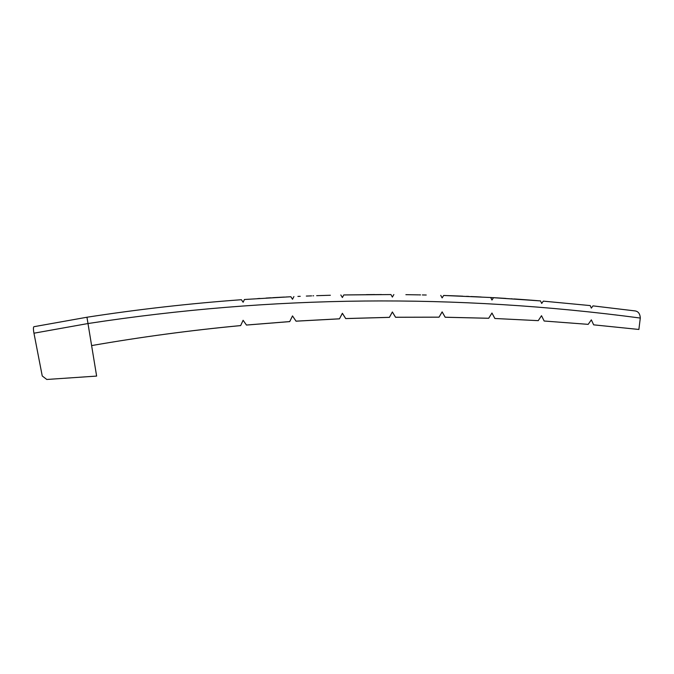 <?xml version="1.0" encoding="UTF-8"?>
<svg xmlns="http://www.w3.org/2000/svg" width="674" height="674" viewBox="0 0 674 674"><rect width="100%" height="100%" fill="white"/><g stroke="black" fill="none" stroke-linecap="round" stroke-linejoin="round"><path stroke-width="1.01" d="M543.311 301.126L541.702 303.452L543.311 301.126M541.702 303.452L540.497 300.899L541.702 303.452M343.816 294.917L342.375 297.529L343.816 294.917M342.375 297.529L340.825 294.976L342.375 297.529M393.852 294.546L392.369 297.082L393.852 294.546M392.369 297.082L390.912 294.53L392.369 297.082M244.46 299.475L243.12 302.255L244.46 299.475M243.12 302.255L241.385 299.703L243.12 302.255M493.528 297.647L491.961 300.04L493.528 297.647L540.497 300.907L490.672 297.512L443.661 295.482L442.136 297.916L443.661 295.456L447.443 295.608L444.739 295.515M491.961 300.04L490.672 297.487L491.961 300.04M293.906 296.568L292.508 299.264L293.906 296.568M292.508 299.264L290.873 296.712L292.508 299.264M442.136 297.916L440.762 295.364L442.136 297.916M592.985 305.878L591.342 308.136L592.985 305.878L634.79 310.882C638.185 311.262 640.022 313.637 640.3 318.002L638.876 329.46L593.659 324.843L638.876 329.46M591.342 308.136L590.213 305.583L591.342 308.136M131.733 310.866L135.592 310.369M145.517 309.122L147.522 308.869M151.894 308.347L156.334 307.816M161.533 307.218L165.4 306.771M165.737 306.737L169.604 306.308M189.301 304.227L193.177 303.848M197.76 303.401L202.208 302.98M33.961 333.2L42.243 375.974L46.792 379.47L96.626 376.084L91.613 345.585C141.009 336.975 190.691 330.302 240.652 325.576C190.691 330.302 141.009 336.975 91.613 345.585C141.018 336.975 190.691 330.311 240.652 325.601L243.12 320.276L240.652 325.601C190.691 330.302 141.009 336.975 91.613 345.585L86.954 317.235C138.204 309.332 189.68 303.494 241.385 299.719C189.68 303.494 138.204 309.332 86.954 317.235L33.902 326.713C33.355 327.025 33.296 328.735 33.7 331.835L33.961 333.2L87.991 323.537C271.833 295.355 455.936 293.527 640.292 318.052L640.3 318.002C640.022 313.637 638.185 311.262 634.79 310.882M590.213 305.583L543.311 301.135M407.728 294.698L405.883 294.681M407.812 294.698L418.166 294.858L407.812 294.698M422.379 294.942L426.229 295.018L422.379 294.942M447.662 295.608L450.021 295.692M461.395 296.113L456.113 295.911M474.816 296.703L471.033 296.526M474.917 296.703L477.268 296.813M477.377 296.821L481.27 297.015M290.873 296.737L244.468 299.5L290.873 296.737M257.695 298.599L260.012 298.447M268.572 297.925L271.243 297.773M273.366 297.647L276.037 297.504L273.366 297.647M278.918 297.344L284.26 297.066L278.918 297.344M390.912 294.563L343.816 294.951L381.509 294.546M366.437 294.622L374.778 294.563L366.437 294.622M313.621 295.793L312.955 295.819M319.358 295.6L324.75 295.431L319.358 295.6M325.095 295.414L327.446 295.347M296.038 321.186L292.516 315.929L289.727 321.608L246.465 325.062L243.12 320.293L246.465 325.037L289.719 321.574L292.508 315.904L296.029 321.153L339.477 318.81L342.375 313.284L345.711 318.558L389.412 317.336L392.369 311.969L395.554 317.243L439.035 317.151L442.136 311.868L445.177 317.218L488.692 318.263L491.961 313.014L494.885 318.49L538.24 320.656L541.517 315.71L538.24 320.656L494.885 318.49L491.961 313.039L488.692 318.28L445.177 317.252L442.136 311.902L439.044 317.184L395.554 317.277L392.369 312.003L389.412 317.37L345.711 318.583L342.375 313.317L339.477 318.844L296.029 321.186M541.517 315.71L544.154 321.018L541.517 315.71M588.191 324.354L591.342 319.855L588.191 324.354L544.154 321.018L588.191 324.354M591.342 319.855L593.659 324.843M496.822 297.857L499.485 298.018L496.822 297.857M514.009 298.944L515.163 299.02L514.009 298.944M515.214 299.02L517.994 299.214L515.214 299.02M519.376 299.307L520.758 299.408L519.376 299.307M521.819 299.483L523.15 299.576L521.819 299.483M524.583 299.686L527.245 299.879L524.583 299.686M527.413 299.888L528.568 299.981L527.413 299.888M528.618 299.981L530.034 300.09L528.618 299.981M530.539 300.124L540.497 300.907L530.539 300.124M490.672 297.512L447.443 295.608M497.53 297.9L499.881 298.043M499.982 298.051L505.871 298.413M511.372 298.767L512.038 298.809M516.326 299.096L518.677 299.264M518.778 299.264L524.658 299.686M524.76 299.694L527.11 299.871M531.112 300.166L540.497 300.907M468.826 296.425L466.475 296.324M462.76 296.172L461.522 296.122M455.767 295.894L450.122 295.692M420.551 294.9L418.706 294.867M417.779 294.85L417.324 294.841M330.37 295.263L327.665 295.338M319.013 295.608L316.662 295.684M311.599 295.869L308.894 295.97M308.675 295.979L306.325 296.071M300.242 296.316L297.9 296.417M286.922 296.931L286.467 296.956M278.581 297.36L276.256 297.487M273.24 297.655L272.591 297.697M268.353 297.942L266.028 298.077"/></g></svg>
